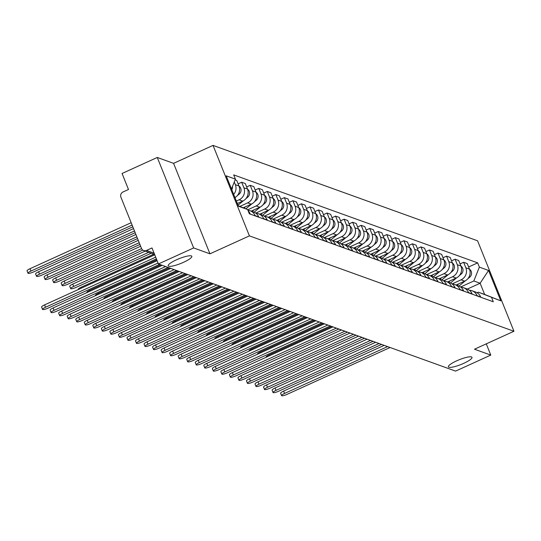 <?xml version="1.0" encoding="UTF-8"?>
<svg xmlns="http://www.w3.org/2000/svg" width="541" height="541" viewBox="0 0 541 541"><rect width="100%" height="100%" fill="white"/><g stroke="black" fill="none" stroke-linecap="round" stroke-linejoin="round"><path stroke-width="0.81" d="M183.507 262.317A12.734 2.543 -21.9 0 1 168.183 265.807A12.734 2.543 -21.9 0 1 176.501 259.795A12.734 2.543 -21.9 0 1 191.825 256.306A12.734 2.543 -21.9 0 1 183.507 262.317M463.691 363.356A12.734 2.543 -21.9 0 1 448.367 366.845A12.734 2.543 -21.9 0 1 456.685 360.833A12.734 2.543 -21.9 0 1 472.002 357.344A12.734 2.543 -21.9 0 1 463.691 363.356M157.275 157.465L193.644 247.94L158.425 263.954L455.576 371.112L490.788 355.092L474.484 349.216L513.95 331.268L477.581 240.799L213.046 145.401L173.58 163.348L157.275 157.465L122.056 173.478L128.494 189.492L123.01 191.987A3.983 3.807 -70.2 0 0 120.92 197.215L141.505 248.42A3.983 3.807 -70.2 0 0 146.503 250.436L154.09 253.168M193.644 247.94L209.949 253.817L249.415 235.876L513.95 331.268M158.425 263.954L151.987 247.94L146.503 250.436M490.788 355.092L486.271 343.853M456.11 285.026L464.672 281.131A9.156 8.757 -70.2 0 0 469.466 269.107L467.248 263.589L463.637 262.29L465.855 267.809A9.156 8.757 109.8 0 1 461.06 279.832L452.08 283.917M477.054 295.67L480.665 296.975A9.156 8.757 -70.2 0 0 475.634 292.066L472.023 290.76A9.156 8.757 109.8 0 1 477.054 295.67L477.169 295.961M460.073 263.907L463.637 262.29M469.412 290.267A9.156 8.757 109.8 0 1 472.023 290.76M447.576 281.949L456.131 278.054A9.156 8.757 -70.2 0 0 460.925 266.03L458.707 260.512L455.096 259.207L457.314 264.725A9.156 8.757 109.8 0 1 452.519 276.755L443.546 280.833M472.246 294.182L472.131 293.898A9.156 8.757 -70.2 0 0 467.093 288.989L463.481 287.684A9.156 8.757 109.8 0 1 468.52 292.593L468.634 292.877M451.539 260.83L455.096 259.207M460.878 287.19A9.156 8.757 109.8 0 1 463.481 287.684M439.042 278.865L447.596 274.977A9.156 8.757 -70.2 0 0 452.391 262.953L450.173 257.435L446.562 256.13L448.78 261.648A9.156 8.757 109.8 0 1 443.985 273.672L435.005 277.756M463.711 291.105L463.59 290.815A9.156 8.757 -70.2 0 0 458.558 285.905L454.947 284.607A9.156 8.757 109.8 0 1 459.978 289.516L460.093 289.8M442.998 257.746L446.562 256.13M452.344 284.113A9.156 8.757 109.8 0 1 454.947 284.607M430.501 275.788L439.062 271.9A9.156 8.757 -70.2 0 0 443.857 259.869L441.639 254.351L438.021 253.053L440.246 258.571A9.156 8.757 109.8 0 1 435.451 270.595L426.47 274.679M455.17 288.028L455.055 287.738A9.156 8.757 -70.2 0 0 450.024 282.828L446.406 281.523A9.156 8.757 109.8 0 1 451.444 286.432L451.559 286.723M434.464 254.669L438.021 253.053M443.803 281.029A9.156 8.757 109.8 0 1 446.406 281.523M421.966 272.711L430.521 268.816A9.156 8.757 -70.2 0 0 435.316 256.792L433.098 251.274L429.486 249.976L431.704 255.494A9.156 8.757 109.8 0 1 426.91 267.518L417.929 271.602M446.636 284.945L446.521 284.661A9.156 8.757 -70.2 0 0 441.483 279.751L437.872 278.446A9.156 8.757 109.8 0 1 442.91 283.356L443.025 283.646M425.929 251.592L429.486 249.976M435.268 277.952A9.156 8.757 109.8 0 1 437.872 278.446M413.425 269.634L421.987 265.739A9.156 8.757 -70.2 0 0 426.781 253.715L424.563 248.197L420.952 246.892L423.17 252.41A9.156 8.757 109.8 0 1 418.376 264.441L409.395 268.519M438.095 281.868L437.98 281.584A9.156 8.757 -70.2 0 0 432.949 276.674L429.338 275.369A9.156 8.757 109.8 0 1 434.369 280.279L434.484 280.563M417.388 248.515L420.952 246.892M426.734 274.875A9.156 8.757 109.8 0 1 429.338 275.369M404.891 266.551L413.446 262.662A9.156 8.757 -70.2 0 0 418.247 250.639L416.022 245.12L412.411 243.815L414.629 249.333A9.156 8.757 109.8 0 1 409.835 261.357L400.861 265.442M429.561 278.791L429.446 278.5A9.156 8.757 -70.2 0 0 424.408 273.59L420.797 272.292A9.156 8.757 109.8 0 1 425.835 277.202L425.95 277.486M408.854 245.431L412.411 243.815M418.193 271.798A9.156 8.757 109.8 0 1 420.797 272.292M396.357 263.474L404.911 259.585A9.156 8.757 -70.2 0 0 409.706 247.562L407.488 242.037L403.877 240.738L406.095 246.256A9.156 8.757 109.8 0 1 401.3 258.28L392.32 262.365M421.026 275.714L420.912 275.423A9.156 8.757 -70.2 0 0 415.873 270.514L412.262 269.208A9.156 8.757 109.8 0 1 417.3 274.125L417.415 274.409M400.313 242.354L403.877 240.738M409.659 268.715A9.156 8.757 109.8 0 1 412.262 269.208M387.816 260.397L396.377 256.508A9.156 8.757 -70.2 0 0 401.172 244.478L398.954 238.96L395.343 237.661L397.561 243.18A9.156 8.757 109.8 0 1 392.766 255.203L383.785 259.288M412.485 272.63L412.37 272.346A9.156 8.757 -70.2 0 0 407.339 267.437L403.728 266.131A9.156 8.757 109.8 0 1 408.759 271.041L408.874 271.332M391.779 239.278L395.343 237.661M401.118 265.638A9.156 8.757 109.8 0 1 403.728 266.131M379.282 257.32L387.836 253.425A9.156 8.757 -70.2 0 0 392.631 241.401L390.413 235.883L386.801 234.578L389.02 240.096A9.156 8.757 109.8 0 1 384.225 252.126L375.251 256.204M403.951 269.553L403.836 269.269A9.156 8.757 -70.2 0 0 398.798 264.36L395.187 263.054A9.156 8.757 109.8 0 1 400.225 267.964L400.34 268.255M383.244 236.201L386.801 234.578M392.583 262.561A9.156 8.757 109.8 0 1 395.187 263.054M370.741 254.236L379.302 250.348A9.156 8.757 -70.2 0 0 384.096 238.324L381.878 232.806L378.267 231.501L380.485 237.019A9.156 8.757 109.8 0 1 375.691 249.043L366.71 253.127M395.417 266.476L395.295 266.186A9.156 8.757 -70.2 0 0 390.264 261.276L386.653 259.978A9.156 8.757 109.8 0 1 391.684 264.887L391.799 265.171M374.703 233.117L378.267 231.501M384.049 259.484A9.156 8.757 109.8 0 1 386.653 259.978M362.206 251.159L370.768 247.271A9.156 8.757 -70.2 0 0 375.562 235.247L373.344 229.722L369.726 228.424L371.951 233.942A9.156 8.757 109.8 0 1 367.15 245.966L358.176 250.05M386.876 263.399L386.761 263.109A9.156 8.757 -70.2 0 0 381.723 258.199L378.112 256.894A9.156 8.757 109.8 0 1 383.15 261.81L383.265 262.094M366.169 230.04L369.726 228.424M375.508 256.4A9.156 8.757 109.8 0 1 378.112 256.894M353.672 248.082L362.227 244.194A9.156 8.757 -70.2 0 0 367.021 232.163L364.803 226.645L361.192 225.347L363.41 230.865A9.156 8.757 109.8 0 1 358.615 242.889L349.635 246.973M378.342 260.316L378.227 260.032A9.156 8.757 -70.2 0 0 373.189 255.122L369.577 253.817A9.156 8.757 109.8 0 1 374.615 258.726L374.73 259.017M357.635 226.963L361.192 225.347M366.974 253.323A9.156 8.757 109.8 0 1 369.577 253.817M345.131 245.005L353.692 241.11A9.156 8.757 -70.2 0 0 358.487 229.086L356.269 223.568L352.658 222.263L354.876 227.781A9.156 8.757 109.8 0 1 350.081 239.812L341.101 243.89M369.801 257.239L369.686 256.955A9.156 8.757 -70.2 0 0 364.654 252.045L361.043 250.74A9.156 8.757 109.8 0 1 366.074 255.65L366.189 255.94M349.094 223.886L352.658 222.263M358.433 250.246A9.156 8.757 109.8 0 1 361.043 250.74M336.597 241.922L345.151 238.033A9.156 8.757 -70.2 0 0 349.946 226.01L347.728 220.491L344.117 219.186L346.335 224.704A9.156 8.757 109.8 0 1 341.54 236.728L332.566 240.813M361.266 254.162L361.151 253.871A9.156 8.757 -70.2 0 0 356.113 248.961L352.502 247.663A9.156 8.757 109.8 0 1 357.54 252.573L357.655 252.857M340.56 220.809L344.117 219.186M349.899 247.169A9.156 8.757 109.8 0 1 352.502 247.663M328.062 238.845L336.617 234.956A9.156 8.757 -70.2 0 0 341.412 222.933L339.193 217.408L335.582 216.109L337.8 221.627A9.156 8.757 109.8 0 1 333.006 233.651L324.025 237.736M352.732 251.085L352.617 250.794A9.156 8.757 -70.2 0 0 347.579 245.885L343.968 244.586A9.156 8.757 109.8 0 1 348.999 249.496L349.121 249.78M332.018 217.725L335.582 216.109M341.364 244.086A9.156 8.757 109.8 0 1 343.968 244.586M319.521 235.768L328.083 231.879A9.156 8.757 -70.2 0 0 332.877 219.849L330.659 214.331L327.048 213.032L329.266 218.55A9.156 8.757 109.8 0 1 324.472 230.574L315.491 234.659M344.191 248.001L344.076 247.717A9.156 8.757 -70.2 0 0 339.045 242.808L335.434 241.502A9.156 8.757 109.8 0 1 340.465 246.412L340.58 246.703M323.484 214.649L327.048 213.032M332.823 241.009A9.156 8.757 109.8 0 1 335.434 241.502M310.987 232.691L319.542 228.796A9.156 8.757 -70.2 0 0 324.336 216.772L322.118 211.254L318.507 209.949L320.725 215.467A9.156 8.757 109.8 0 1 315.93 227.497L306.95 231.575M335.657 244.924L335.542 244.64A9.156 8.757 -70.2 0 0 330.504 239.731L326.892 238.425A9.156 8.757 109.8 0 1 331.931 243.335L332.046 243.626M314.95 211.572L318.507 209.949M324.289 237.932A9.156 8.757 109.8 0 1 326.892 238.425M302.446 229.607L311.007 225.719A9.156 8.757 -70.2 0 0 315.802 213.695L313.584 208.177L309.973 206.872L312.191 212.39A9.156 8.757 109.8 0 1 307.396 224.414L298.416 228.498M327.122 241.847L327.001 241.556A9.156 8.757 -70.2 0 0 321.969 236.647L318.358 235.349A9.156 8.757 109.8 0 1 323.39 240.258L323.504 240.542M306.409 208.495L309.973 206.872M315.755 234.855A9.156 8.757 109.8 0 1 318.358 235.349M293.912 226.53L302.473 222.642A9.156 8.757 -70.2 0 0 307.268 210.618L305.05 205.1L301.432 203.795L303.657 209.313A9.156 8.757 109.8 0 1 298.855 221.337L289.881 225.421M318.581 238.77L318.466 238.48A9.156 8.757 -70.2 0 0 313.428 233.57L309.817 232.272A9.156 8.757 109.8 0 1 314.855 237.181L314.97 237.465M297.875 205.411L301.432 203.795M307.214 231.771A9.156 8.757 109.8 0 1 309.817 232.272M285.377 223.453L293.932 219.565A9.156 8.757 -70.2 0 0 298.727 207.534L296.509 202.016L292.897 200.718L295.115 206.236A9.156 8.757 109.8 0 1 290.321 218.26L281.34 222.344M310.047 235.687L309.932 235.403A9.156 8.757 -70.2 0 0 304.894 230.493L301.283 229.188A9.156 8.757 109.8 0 1 306.321 234.097L306.436 234.388M289.34 202.334L292.897 200.718M298.679 228.694A9.156 8.757 109.8 0 1 301.283 229.188M276.836 220.376L285.398 216.481A9.156 8.757 -70.2 0 0 290.192 204.457L287.974 198.939L284.363 197.634L286.581 203.159A9.156 8.757 109.8 0 1 281.787 215.183L272.806 219.261M301.506 232.61L301.391 232.326A9.156 8.757 -70.2 0 0 296.36 227.416L292.749 226.111A9.156 8.757 109.8 0 1 297.78 231.021L297.895 231.311M280.799 199.257L284.363 197.634M290.138 225.617A9.156 8.757 109.8 0 1 292.749 226.111M268.302 217.299L276.857 213.404A9.156 8.757 -70.2 0 0 281.651 201.38L279.433 195.862L275.822 194.557L278.04 200.075A9.156 8.757 109.8 0 1 273.246 212.106L264.272 216.184M292.972 229.533L292.857 229.242A9.156 8.757 -70.2 0 0 287.819 224.332L284.208 223.034A9.156 8.757 109.8 0 1 289.246 227.944L289.361 228.228M272.265 196.18L275.822 194.557M281.604 222.54A9.156 8.757 109.8 0 1 284.208 223.034M259.768 214.216L268.322 210.327A9.156 8.757 -70.2 0 0 273.117 198.304L270.899 192.785L267.288 191.48L269.506 196.998A9.156 8.757 109.8 0 1 264.711 209.022L255.731 213.107M284.438 226.456L284.323 226.165A9.156 8.757 -70.2 0 0 279.284 221.255L275.673 219.957A9.156 8.757 109.8 0 1 280.705 224.867L280.826 225.151M263.724 193.096L267.288 191.48M273.07 219.463A9.156 8.757 109.8 0 1 275.673 219.957M251.227 211.139L259.788 207.25A9.156 8.757 -70.2 0 0 264.583 195.22L262.365 189.702L258.754 188.403L260.972 193.921A9.156 8.757 109.8 0 1 256.177 205.945L247.731 209.786M275.896 223.372L275.782 223.088A9.156 8.757 -70.2 0 0 270.75 218.179L267.132 216.873A9.156 8.757 109.8 0 1 272.17 221.783L272.285 222.074M255.19 190.019L258.754 188.403M264.529 216.38A9.156 8.757 109.8 0 1 267.132 216.873M243.274 207.791L251.247 204.167A9.156 8.757 -70.2 0 0 256.042 192.143L253.824 186.625L250.213 185.32L252.431 190.845A9.156 8.757 109.8 0 1 247.636 202.868L239.839 206.412M267.362 220.295L267.247 220.011A9.156 8.757 -70.2 0 0 262.209 215.102L258.598 213.796A9.156 8.757 109.8 0 1 263.636 218.706L263.751 218.997M246.655 186.943L250.213 185.32M255.994 213.303A9.156 8.757 109.8 0 1 258.598 213.796M237.35 203.531L242.713 201.09A9.156 8.757 -70.2 0 0 247.507 189.066L245.289 183.548L241.678 182.243L243.896 187.761A9.156 8.757 109.8 0 1 239.102 199.791L236.349 201.036M258.821 217.218L258.706 216.934A9.156 8.757 -70.2 0 0 253.675 212.018L250.064 210.72A9.156 8.757 109.8 0 1 255.095 215.629L255.21 215.913M238.114 183.866L241.678 182.243M247.913 210.253A9.156 8.757 109.8 0 1 250.064 210.72M234.97 197.6A9.156 8.757 -70.2 0 0 238.973 185.989L236.748 180.471L235.119 179.876M250.287 214.141L250.172 213.851A9.156 8.757 -70.2 0 0 248.143 210.821M234.273 181.992L235.355 184.684A9.156 8.757 109.8 0 1 233.678 194.381M467.323 289.07L480.137 283.247L473.842 280.975L460.614 286.994M477.108 292.762L478.352 292.194L484.648 294.466L480.137 283.247L488.564 270.439L500.783 300.837L478.352 292.194M238.256 205.776L247.629 209.543L249.34 213.796L493.297 301.777L491.586 297.523M247.629 209.543L238.439 206.229L226.219 175.832L235.409 179.145L231.494 188.965M473.842 280.975L479.367 267.126L477.656 262.872L233.698 174.892L235.409 179.145M479.367 267.126L488.564 270.439M213.046 145.401L249.415 235.876M173.58 163.348L209.949 253.817M468.614 266.983L477.656 262.872M500.783 300.837L484.648 294.466M387.586 346.592L284.566 393.435A4.578 0.913 158.1 0 0 281.577 395.599L280.63 393.246A4.578 0.913 -21.9 0 1 283.619 391.089L384.178 345.361M281.577 395.599A4.578 0.913 158.1 0 0 287.082 394.348L390.108 347.498M457.003 285.344L458.957 283.734M458.964 286.067L465.341 280.793M467.87 278.703L469.696 277.195A4.977 4.761 -70.2 0 0 469.507 269.215M266.165 357.263L266.084 357.06A4.578 0.913 -21.9 0 1 269.073 354.896L331.674 326.433M379.052 343.515L276.025 390.359A4.578 0.913 158.1 0 0 273.036 392.523L272.089 390.169A4.578 0.913 -21.9 0 1 275.078 388.005L375.637 342.284M273.036 392.523A4.578 0.913 158.1 0 0 278.541 391.265L381.567 344.421M370.517 340.438L267.491 387.282A4.578 0.913 158.1 0 0 264.502 389.446L263.555 387.092A4.578 0.913 -21.9 0 1 266.544 384.928L367.102 339.207M264.502 389.446A4.578 0.913 158.1 0 0 270.006 388.188L373.033 341.344M448.469 282.267L450.416 280.651M450.423 282.984L456.807 277.716M459.329 275.626L461.162 274.118A4.977 4.761 -70.2 0 0 460.973 266.138M257.624 354.186L257.543 353.983A4.578 0.913 -21.9 0 1 260.532 351.819L323.139 323.349M439.928 279.19L441.882 277.574M441.889 279.907L448.273 274.639M450.795 272.549L452.621 271.034A4.977 4.761 -70.2 0 0 452.432 263.054M249.09 351.102L249.009 350.899A4.578 0.913 -21.9 0 1 251.998 348.742L314.605 320.272M361.976 337.354L258.95 384.205A4.578 0.913 158.1 0 0 255.967 386.362L255.021 384.015A4.578 0.913 -21.9 0 1 258.01 381.851L358.568 336.123M255.967 386.362A4.578 0.913 158.1 0 0 261.472 385.111L364.492 338.267M353.442 334.277L250.415 381.128A4.578 0.913 158.1 0 0 247.426 383.285L246.48 380.932A4.578 0.913 -21.9 0 1 249.469 378.774L350.027 333.046M247.426 383.285A4.578 0.913 158.1 0 0 252.931 382.034L355.958 335.183M344.901 331.2L241.881 378.044A4.578 0.913 158.1 0 0 238.892 380.208L237.945 377.855A4.578 0.913 -21.9 0 1 240.934 375.691L341.493 329.969M238.892 380.208A4.578 0.913 158.1 0 0 244.397 378.957L347.423 332.106M431.393 276.113L433.348 274.497M433.355 276.83L439.732 271.555M442.261 269.472L444.087 267.957A4.977 4.761 -70.2 0 0 443.897 259.978M240.556 348.025L240.468 347.822A4.578 0.913 -21.9 0 1 243.457 345.658L306.064 317.195M422.852 273.029L424.807 271.42M424.813 273.753L431.197 268.478M433.72 266.395L435.552 264.88A4.977 4.761 -70.2 0 0 435.356 256.901M232.015 344.948L231.933 344.745A4.578 0.913 -21.9 0 1 234.922 342.581L297.53 314.118M414.318 269.952L416.272 268.336M416.279 270.669L422.656 265.401M425.185 263.311L427.011 261.803A4.977 4.761 -70.2 0 0 426.822 253.824M223.48 341.871L223.399 341.669A4.578 0.913 -21.9 0 1 226.388 339.505L288.995 311.034M405.784 266.875L407.731 265.259M407.738 267.592L414.122 262.324M416.644 260.235L418.477 258.72A4.977 4.761 -70.2 0 0 418.288 250.74M214.939 338.788L214.858 338.585A4.578 0.913 -21.9 0 1 217.847 336.428L280.454 307.957M397.243 263.798L399.197 262.182M399.204 264.515L405.588 259.24M408.11 257.158L409.943 255.643A4.977 4.761 -70.2 0 0 409.747 247.663M206.405 335.711L206.324 335.508A4.578 0.913 -21.9 0 1 209.313 333.351L271.92 304.881M388.708 260.715L390.663 259.105M390.67 261.438L397.047 256.163M399.576 254.081L401.402 252.566A4.977 4.761 -70.2 0 0 401.212 244.586M197.871 332.634L197.79 332.431A4.578 0.913 -21.9 0 1 200.772 330.267L263.379 301.804M380.167 257.638L382.122 256.021M382.129 258.355L388.512 253.087M391.035 250.997L392.867 249.489A4.977 4.761 -70.2 0 0 392.678 241.509M189.33 329.557L189.249 329.354A4.578 0.913 -21.9 0 1 192.238 327.19L254.845 298.72M371.633 254.561L373.588 252.945M373.594 255.278L379.971 250.01M382.501 247.92L384.326 246.412A4.977 4.761 -70.2 0 0 384.137 238.425M180.795 326.473L180.714 326.27A4.578 0.913 -21.9 0 1 183.703 324.113L246.311 295.643M363.099 251.484L365.053 249.868M365.06 252.201L371.437 246.926M373.966 244.843L375.792 243.328A4.977 4.761 -70.2 0 0 375.603 235.349M172.254 323.396L172.173 323.193A4.578 0.913 -21.9 0 1 175.162 321.036L237.77 292.566M354.558 248.4L356.512 246.791M356.519 249.124L362.903 243.849M365.425 241.766L367.258 240.251A4.977 4.761 -70.2 0 0 367.062 232.272M163.72 320.319L163.639 320.116A4.578 0.913 -21.9 0 1 166.628 317.952L229.235 289.489M346.024 245.323L347.978 243.714M347.985 246.04L354.362 240.772M356.891 238.682L358.717 237.174A4.977 4.761 -70.2 0 0 358.527 229.195M155.186 317.242L155.105 317.04A4.578 0.913 -21.9 0 1 158.094 314.876L220.701 286.405M337.489 242.246L339.437 240.63M339.444 242.963L345.827 237.695M348.35 235.605L350.183 234.097A4.977 4.761 -70.2 0 0 349.993 226.111M146.645 314.159L146.564 313.956A4.578 0.913 -21.9 0 1 149.553 311.799L212.16 283.328M328.948 239.169L330.903 237.553M330.909 239.886L337.293 234.611M339.816 232.529L341.648 231.014A4.977 4.761 -70.2 0 0 341.452 223.034M138.111 311.082L138.029 310.879A4.578 0.913 -21.9 0 1 141.018 308.722L203.626 280.252M320.414 236.086L322.368 234.476M322.375 236.809L328.752 231.534M331.281 229.452L333.107 227.937A4.977 4.761 -70.2 0 0 332.918 219.957M129.576 308.005L129.495 307.802A4.578 0.913 -21.9 0 1 132.477 305.638L195.085 277.175M311.873 233.009L313.827 231.399M313.834 233.726L320.218 228.458M322.74 226.368L324.573 224.86A4.977 4.761 -70.2 0 0 324.377 216.88M121.035 304.928L120.954 304.725A4.578 0.913 -21.9 0 1 123.943 302.561L186.55 274.091M303.339 229.932L305.293 228.316M305.3 230.649L311.677 225.381M314.206 223.291L316.032 221.783A4.977 4.761 -70.2 0 0 315.843 213.796M112.501 301.844L112.42 301.641A4.578 0.913 -21.9 0 1 115.409 299.484L178.016 271.014M294.804 226.855L296.759 225.239M296.766 227.572L303.143 222.297M305.665 220.214L307.498 218.699A4.977 4.761 -70.2 0 0 307.308 210.72M103.96 298.767L103.879 298.564A4.578 0.913 -21.9 0 1 106.868 296.407L169.475 267.937M286.263 223.771L288.218 222.162M288.225 224.495L294.608 219.22M297.131 217.137L298.963 215.622A4.977 4.761 -70.2 0 0 298.767 207.643M95.426 295.69L95.344 295.487A4.578 0.913 -21.9 0 1 98.334 293.323L160.941 264.86M277.729 220.694L279.683 219.085M279.69 221.418L286.067 216.143M288.596 214.053L290.422 212.545A4.977 4.761 -70.2 0 0 290.233 204.566M86.891 292.613L86.81 292.411A4.578 0.913 -21.9 0 1 89.799 290.247L156.755 259.802M336.367 328.123L233.34 374.967A4.578 0.913 158.1 0 0 230.351 377.131L229.411 374.778A4.578 0.913 -21.9 0 1 232.393 372.614L332.952 326.892M230.351 377.131A4.578 0.913 158.1 0 0 235.862 375.873L338.882 329.029M327.832 325.04L224.806 371.89A4.578 0.913 158.1 0 0 221.817 374.047L220.87 371.701A4.578 0.913 -21.9 0 1 223.859 369.537L324.417 323.809M221.817 374.047A4.578 0.913 158.1 0 0 227.321 372.796L330.348 325.952M319.291 321.963L216.272 368.813A4.578 0.913 158.1 0 0 213.282 370.97L212.336 368.617A4.578 0.913 -21.9 0 1 215.325 366.46L315.883 320.732M213.282 370.97A4.578 0.913 158.1 0 0 218.787 369.719L321.814 322.869M310.757 318.886L207.73 365.73A4.578 0.913 158.1 0 0 204.741 367.894L203.795 365.54A4.578 0.913 -21.9 0 1 206.784 363.376L307.342 317.655M204.741 367.894A4.578 0.913 158.1 0 0 210.246 366.642L313.273 319.792M302.223 315.809L199.196 362.653A4.578 0.913 158.1 0 0 196.207 364.817L195.26 362.463A4.578 0.913 -21.9 0 1 198.249 360.299L298.808 314.578M196.207 364.817A4.578 0.913 158.1 0 0 201.712 363.559L304.739 316.715M293.682 312.725L190.655 359.576A4.578 0.913 158.1 0 0 187.673 361.733L186.726 359.386A4.578 0.913 -21.9 0 1 189.715 357.222L290.274 311.494M187.673 361.733A4.578 0.913 158.1 0 0 193.178 360.482L296.197 313.638M285.148 309.648L182.121 356.499A4.578 0.913 158.1 0 0 179.132 358.656L178.185 356.303A4.578 0.913 -21.9 0 1 181.174 354.145L281.733 308.417M179.132 358.656A4.578 0.913 158.1 0 0 184.637 357.405L287.663 310.554M276.607 306.571L173.587 353.415A4.578 0.913 158.1 0 0 170.598 355.579L169.651 353.226A4.578 0.913 -21.9 0 1 172.64 351.068L273.198 305.34M170.598 355.579A4.578 0.913 158.1 0 0 176.102 354.328L279.129 307.477M268.072 303.494L165.046 350.338A4.578 0.913 158.1 0 0 162.057 352.502L161.117 350.149A4.578 0.913 -21.9 0 1 164.099 347.985L264.657 302.263M162.057 352.502A4.578 0.913 158.1 0 0 167.568 351.244L270.588 304.4M259.538 300.417L156.511 347.261A4.578 0.913 158.1 0 0 153.522 349.418L152.576 347.072A4.578 0.913 -21.9 0 1 155.565 344.908L256.123 299.187M153.522 349.418A4.578 0.913 158.1 0 0 159.027 348.167L262.054 301.323M250.997 297.334L147.977 344.184A4.578 0.913 158.1 0 0 144.988 346.341L144.041 343.988A4.578 0.913 -21.9 0 1 147.03 341.831L247.589 296.103M144.988 346.341A4.578 0.913 158.1 0 0 150.493 345.09L253.519 298.247M242.463 294.257L139.436 341.101A4.578 0.913 158.1 0 0 136.447 343.264L135.5 340.911A4.578 0.913 -21.9 0 1 138.489 338.754L239.048 293.026M136.447 343.264A4.578 0.913 158.1 0 0 141.952 342.013L244.978 295.163M233.928 291.18L130.902 338.024A4.578 0.913 158.1 0 0 127.913 340.188L126.966 337.834A4.578 0.913 -21.9 0 1 129.955 335.67L230.513 289.949M127.913 340.188A4.578 0.913 158.1 0 0 133.417 338.93L236.444 292.086M225.387 288.103L122.361 334.947A4.578 0.913 158.1 0 0 119.378 337.104L118.432 334.757A4.578 0.913 -21.9 0 1 121.421 332.593L221.979 286.872M119.378 337.104A4.578 0.913 158.1 0 0 124.883 335.853L227.903 289.009M216.853 285.019L113.826 331.87A4.578 0.913 158.1 0 0 110.837 334.027L109.891 331.674A4.578 0.913 -21.9 0 1 112.88 329.516L213.438 283.788M110.837 334.027A4.578 0.913 158.1 0 0 116.342 332.776L219.369 285.932M208.312 281.942L105.292 328.786A4.578 0.913 158.1 0 0 102.303 330.95L101.356 328.597A4.578 0.913 -21.9 0 1 104.345 326.439L204.904 280.711M102.303 330.95A4.578 0.913 158.1 0 0 107.808 329.699L210.834 282.848M199.778 278.865L96.751 325.709A4.578 0.913 158.1 0 0 93.762 327.873L92.822 325.52A4.578 0.913 -21.9 0 1 95.804 323.356L196.363 277.634M93.762 327.873A4.578 0.913 158.1 0 0 99.274 326.615L202.293 279.771M191.244 275.788L88.217 322.632A4.578 0.913 158.1 0 0 85.228 324.796L84.281 322.443A4.578 0.913 -21.9 0 1 87.27 320.279L187.828 274.558M85.228 324.796A4.578 0.913 158.1 0 0 90.732 323.538L193.759 276.694M182.702 272.705L79.683 319.555A4.578 0.913 158.1 0 0 76.694 321.712L75.747 319.359A4.578 0.913 -21.9 0 1 78.736 317.202L179.294 271.474M76.694 321.712A4.578 0.913 158.1 0 0 82.198 320.461L185.225 273.618M174.168 269.628L71.142 316.471A4.578 0.913 158.1 0 0 68.152 318.635L67.206 316.282A4.578 0.913 -21.9 0 1 70.195 314.125L170.753 268.397M68.152 318.635A4.578 0.913 158.1 0 0 73.657 317.384L176.684 270.534M269.195 217.617L271.142 216.001M271.149 218.334L277.533 213.066M280.055 210.976L281.888 209.468A4.977 4.761 -70.2 0 0 281.699 201.482M78.35 289.53L78.269 289.327A4.578 0.913 -21.9 0 1 81.258 287.17L153.779 254.196M260.654 214.54L262.608 212.924M262.615 215.257L268.999 209.982M271.521 207.9L273.354 206.385A4.977 4.761 -70.2 0 0 273.158 198.405M148.653 252.343L73.671 286.439A4.578 0.913 158.1 0 0 70.682 288.603A4.578 0.913 158.1 0 0 76.186 287.352L151.169 253.256M70.682 288.603L69.735 286.25A4.578 0.913 -21.9 0 1 72.724 284.093L145.245 251.112M252.12 211.463L254.074 209.847M254.081 212.18L260.458 206.905M262.987 204.823L264.813 203.308A4.977 4.761 -70.2 0 0 264.623 195.328M141.586 248.603L65.13 283.362A4.578 0.913 158.1 0 0 62.141 285.526A4.578 0.913 158.1 0 0 67.645 284.268L142.81 250.091M62.141 285.526L61.201 283.173A4.578 0.913 -21.9 0 1 64.183 281.009L140.633 246.25M243.957 208.069L245.533 206.77M245.864 208.833L251.923 203.829M254.446 201.739L256.278 200.231A4.977 4.761 -70.2 0 0 256.082 192.251M139.213 242.72L56.595 280.285A4.578 0.913 158.1 0 0 53.606 282.449A4.578 0.913 158.1 0 0 59.111 281.192L139.909 244.451M53.606 282.449L52.66 280.096A4.578 0.913 -21.9 0 1 55.649 277.932L138.266 240.366M165.634 266.551L62.607 313.395A4.578 0.913 158.1 0 0 59.618 315.559L58.671 313.205A4.578 0.913 -21.9 0 1 61.66 311.041L162.219 265.32M59.618 315.559A4.578 0.913 158.1 0 0 65.123 314.301L168.15 267.457M238.02 205.188L243.382 200.752M245.912 198.662L247.737 197.154A4.977 4.761 -70.2 0 0 247.548 189.167M136.846 236.836L48.054 277.208A4.578 0.913 158.1 0 0 45.072 279.366A4.578 0.913 158.1 0 0 50.577 278.115L137.549 238.567M45.072 279.366L44.125 277.019A4.578 0.913 -21.9 0 1 47.114 274.855L135.906 234.483M158.06 263.034L54.066 310.318A4.578 0.913 158.1 0 0 51.077 312.482L50.137 310.128A4.578 0.913 -21.9 0 1 53.126 307.964L157.113 260.681M51.077 312.482A4.578 0.913 158.1 0 0 56.589 311.224L159.609 264.38M237.371 195.585L239.203 194.07A4.977 4.761 -70.2 0 0 239.014 186.09M134.486 230.946L39.52 274.131A4.578 0.913 158.1 0 0 36.531 276.289A4.578 0.913 158.1 0 0 42.036 275.038L135.182 232.684M36.531 276.289L35.584 273.935A4.578 0.913 -21.9 0 1 38.573 271.778L133.539 228.593M155.693 257.151L45.532 307.241A4.578 0.913 158.1 0 0 42.543 309.398L41.596 307.045A4.578 0.913 -21.9 0 1 44.585 304.887L154.746 254.797M42.543 309.398A4.578 0.913 158.1 0 0 48.048 308.147L156.39 258.882M231.785 189.688A4.977 4.761 -70.2 0 0 232.502 186.449M132.119 225.063L30.986 271.048A4.578 0.913 158.1 0 0 27.997 273.212A4.578 0.913 158.1 0 0 33.501 271.961L132.816 226.801M27.997 273.212L27.05 270.858A4.578 0.913 -21.9 0 1 30.039 268.694L131.172 222.709M239.102 199.791L242.713 201.09M247.636 202.868L251.247 204.167M256.177 205.945L259.788 207.25M264.711 209.022L268.322 210.327M273.246 212.106L276.857 213.404M281.787 215.183L285.398 216.481M290.321 218.26L293.932 219.565M298.855 221.337L302.473 222.642M307.396 224.414L311.007 225.719M315.93 227.497L319.542 228.796M324.472 230.574L328.083 231.879M333.006 233.651L336.617 234.956M341.54 236.728L345.151 238.033M350.081 239.812L353.692 241.11M358.615 242.889L362.227 244.194M367.15 245.966L370.768 247.271M375.691 249.043L379.302 250.348M384.225 252.126L387.836 253.425M392.766 255.203L396.377 256.508M401.3 258.28L404.911 259.585M409.835 261.357L413.446 262.662M418.376 264.441L421.987 265.739M426.91 267.518L430.521 268.816M435.451 270.595L439.062 271.9M443.985 273.672L447.596 274.977M452.519 276.755L456.131 278.054M461.06 279.832L464.672 281.131M255.095 215.629L258.706 216.934M263.636 218.706L267.247 220.011M272.17 221.783L275.782 223.088M280.705 224.867L284.323 226.165M289.246 227.944L292.857 229.242M297.78 231.021L301.391 232.326M306.321 234.097L309.932 235.403M314.855 237.181L318.466 238.48M323.39 240.258L327.001 241.556M331.931 243.335L335.542 244.64M340.465 246.412L344.076 247.717M348.999 249.496L352.617 250.794M357.54 252.573L361.151 253.871M366.074 255.65L369.686 256.955M374.615 258.726L378.227 260.032M383.15 261.81L386.761 263.109M391.684 264.887L395.295 266.186M400.225 267.964L403.836 269.269M408.759 271.041L412.37 272.346M417.3 274.125L420.912 275.423M425.835 277.202L429.446 278.5M434.369 280.279L437.98 281.584M442.91 283.356L446.521 284.661M451.444 286.432L455.055 287.738M459.978 289.516L463.59 290.815M468.52 292.593L472.131 293.898M249.225 213.512L250.172 213.851M243.896 187.761L247.507 189.066M252.431 190.845L256.042 192.143M260.972 193.921L264.583 195.22M269.506 196.998L273.117 198.304M278.04 200.075L281.651 201.38M286.581 203.159L290.192 204.457M295.115 206.236L298.727 207.534M303.657 209.313L307.268 210.618M312.191 212.39L315.802 213.695M320.725 215.467L324.336 216.772M329.266 218.55L332.877 219.849M337.8 221.627L341.412 222.933M346.335 224.704L349.946 226.01M354.876 227.781L358.487 229.086M363.41 230.865L367.021 232.163M371.951 233.942L375.562 235.247M380.485 237.019L384.096 238.324M389.02 240.096L392.631 241.401M397.561 243.18L401.172 244.478M406.095 246.256L409.706 247.562M414.629 249.333L418.247 250.639M423.17 252.41L426.781 253.715M431.704 255.494L435.316 256.792M440.246 258.571L443.857 259.869M448.78 261.648L452.391 262.953M457.314 264.725L460.925 266.03M465.855 267.809L469.466 269.107M235.355 184.684L238.973 185.989M284.566 393.435L283.619 391.089M469.04 276.958L469.696 277.195M269.073 354.896L269.425 355.775M276.025 390.359L275.078 388.005M267.491 387.282L266.544 384.928M460.506 273.881L461.162 274.118M260.532 351.819L260.884 352.698M451.972 270.804L452.621 271.034M251.998 348.742L252.349 349.621M258.95 384.205L258.01 381.851M250.415 381.128L249.469 378.774M241.881 378.044L240.934 375.691M443.431 267.721L444.087 267.957M243.457 345.658L243.815 346.544M434.896 264.644L435.552 264.88M234.922 342.581L235.274 343.467M426.355 261.567L427.011 261.803M226.388 339.505L226.74 340.384M417.821 258.49L418.477 258.72M217.847 336.428L218.206 337.307M409.287 255.406L409.943 255.643M209.313 333.351L209.665 334.23M400.746 252.329L401.402 252.566M200.772 330.267L201.13 331.153M392.211 249.252L392.867 249.489M192.238 327.19L192.589 328.069M383.677 246.175L384.326 246.412M183.703 324.113L184.055 324.992M375.136 243.092L375.792 243.328M175.162 321.036L175.521 321.915M366.602 240.015L367.258 240.251M166.628 317.952L166.98 318.838M358.061 236.938L358.717 237.174M158.094 314.876L158.445 315.755M349.527 233.861L350.183 234.097M149.553 311.799L149.911 312.678M340.992 230.777L341.648 231.014M141.018 308.722L141.37 309.601M332.451 227.7L333.107 227.937M132.477 305.638L132.836 306.524M323.917 224.623L324.573 224.86M123.943 302.561L124.295 303.44M315.383 221.546L316.032 221.783M115.409 299.484L115.76 300.363M306.842 218.463L307.498 218.699M106.868 296.407L107.226 297.286M298.307 215.386L298.963 215.622M98.334 293.323L98.685 294.209M289.766 212.309L290.422 212.545M89.799 290.247L90.151 291.126M233.34 374.967L232.393 372.614M224.806 371.89L223.859 369.537M216.272 368.813L215.325 366.46M207.73 365.73L206.784 363.376M199.196 362.653L198.249 360.299M190.655 359.576L189.715 357.222M182.121 356.499L181.174 354.145M173.587 353.415L172.64 351.068M165.046 350.338L164.099 347.985M156.511 347.261L155.565 344.908M147.977 344.184L147.03 341.831M139.436 341.101L138.489 338.754M130.902 338.024L129.955 335.67M122.361 334.947L121.421 332.593M113.826 331.87L112.88 329.516M105.292 328.786L104.345 326.439M96.751 325.709L95.804 323.356M88.217 322.632L87.27 320.279M79.683 319.555L78.736 317.202M71.142 316.471L70.195 314.125M281.232 209.232L281.888 209.468M81.258 287.17L81.617 288.049M272.698 206.148L273.354 206.385M72.724 284.093L73.671 286.439M264.157 203.071L264.813 203.308M64.183 281.009L65.13 283.362M255.623 199.994L256.278 200.231M55.649 277.932L56.595 280.285M62.607 313.395L61.66 311.041M247.088 196.917L247.737 197.154M47.114 274.855L48.054 277.208M54.066 310.318L53.126 307.964M238.547 193.834L239.203 194.07M38.573 271.778L39.52 274.131M45.532 307.241L44.585 304.887M30.039 268.694L30.986 271.048M154.625 254.5L143.696 250.557"/></g></svg>

